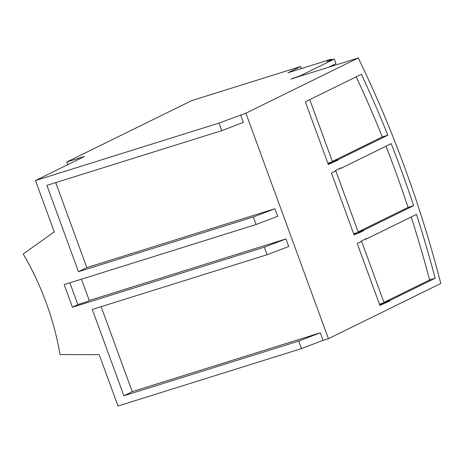 <?xml version="1.0" encoding="UTF-8"?>
<svg xmlns="http://www.w3.org/2000/svg" width="464" height="464" viewBox="0 0 464 464"><rect width="100%" height="100%" fill="white"/><g stroke="black" fill="none" stroke-linecap="round" stroke-linejoin="round"><path stroke-width="0.7" d="M67.703 164.697L66.723 162.017L191.725 100.613L300.533 66.561L287.924 72.755L331.447 59.137L326.865 61.387L334.329 59.05L300.347 75.742L300.463 76.067M301.49 348.603L323.083 340.356L320.317 332.804L298.729 341.052L301.49 348.603L118.007 406.023L99.209 354.67L60.001 354.56A249.87 207.153 63.8 0 0 23.2 253.988L54.276 231.884L35.484 180.525L218.973 123.099L245.891 113.181L358.278 57.977L290.858 79.077L300.347 75.742M245.891 113.181L328.413 338.685L323.083 340.356M328.413 338.685L440.8 283.475A679.435 376.855 72.6 0 0 358.278 57.977M66.723 162.017L84.436 156.478L35.484 180.525M292.883 78.08L292.999 78.404M334.474 65.424A679.435 376.855 72.6 0 0 334.057 64.554M331.789 59.844A679.435 376.855 72.6 0 0 331.447 59.137M300.533 66.561A586.571 325.351 -107.4 0 1 301.513 68.504M361.462 240.944L383.954 302.395L429.589 279.978A671.947 372.702 72.6 0 0 411.191 216.961M389.499 300.66L435.133 278.243A671.947 372.702 72.6 0 0 416.463 214.374L366.844 238.751L366.705 238.368L361.12 241.112L361.259 241.489L357.21 243.478L379.871 305.393L389.638 301.037L389.499 300.66L383.954 302.395M389.638 301.037L379.442 304.227M366.844 238.751L364.344 239.528M363.712 230.19L413.627 205.674A671.947 372.702 72.6 0 0 391.204 143.643L341.052 168.281L340.918 167.898L335.333 170.642L335.472 171.025L331.424 173.008L354.078 234.923L358.127 232.934L358.266 233.311L363.851 230.567L363.712 230.19L358.162 231.925L335.675 170.474M358.162 231.925L408.076 207.408A671.947 372.702 72.6 0 0 385.984 146.206M337.925 159.72L387.852 135.192A671.947 372.702 72.6 0 0 361.357 74.275L305.358 101.784L328.292 164.453L338.059 160.097L337.925 159.72L332.375 161.46L382.301 136.932A671.947 372.702 72.6 0 0 356.184 76.815M332.375 161.46L309.749 99.627M383.914 303.404L379.633 304.744M274.914 208.725L253.327 216.972L256.087 224.524L277.675 216.276L274.914 208.725L86.838 267.589L55.738 182.601M218.973 123.099L221.734 130.651L243.322 122.403L240.561 114.852M101.146 306.675L132.246 391.662L320.317 332.804M285.963 238.925L264.376 247.173L267.136 254.724L288.73 246.477L285.963 238.925L89.25 300.492L81.449 279.177M298.729 341.052L123.882 395.769L132.246 391.662M267.136 254.724L92.295 309.447L123.882 395.769M221.734 130.651L46.887 185.368L78.48 271.695L86.838 267.589M253.327 216.972L78.48 271.695M256.087 224.524L64.171 284.589L72.459 307.238L77.853 304.587L86.281 301.948L89.25 300.492M264.376 247.173L72.459 307.238M69.884 282.802L77.853 304.587M435.133 278.243L429.589 279.978M358.127 232.934L353.846 234.274M341.052 168.281L338.558 169.058M413.627 205.674L408.076 207.408M363.851 230.567L353.655 233.757M332.34 162.464L328.054 163.804M338.059 160.097L327.868 163.287M387.852 135.192L382.301 136.932M328.437 67.315L335.994 63.603L334.329 59.05"/></g></svg>
